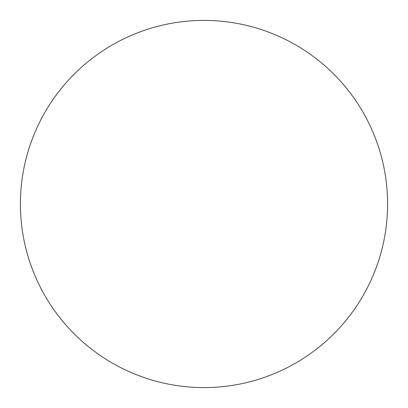 <?xml version="1.0" encoding="UTF-8"?>
<svg xmlns="http://www.w3.org/2000/svg" width="408" height="408" viewBox="0 0 408 408"><rect width="100%" height="100%" fill="white"/><g stroke="black" fill="none" stroke-linecap="round" stroke-linejoin="round"><path stroke-width="0.61" d="M20.4 204A183.6 183.6 0 0 1 204 20.4A183.6 183.6 0 0 1 387.6 204A183.6 183.6 0 0 1 204 387.6A183.6 183.6 0 0 1 20.4 204"/></g></svg>

